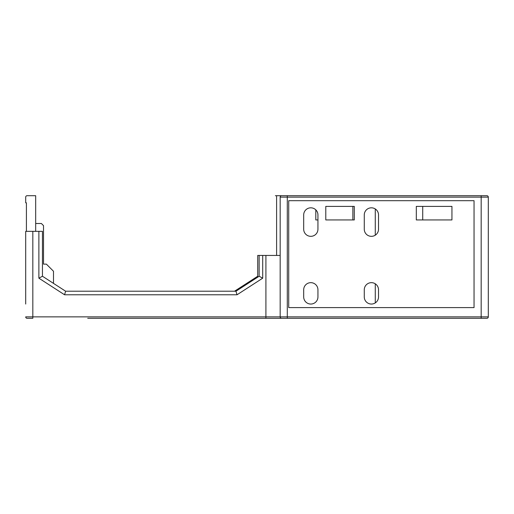 <?xml version="1.0" encoding="UTF-8"?>
<svg xmlns="http://www.w3.org/2000/svg" width="514" height="514" viewBox="0 0 514 514"><rect width="100%" height="100%" fill="white"/><g stroke="black" fill="none" stroke-linecap="round" stroke-linejoin="round"><path stroke-width="0.77" d="M486.874 318.301A1.426 1.426 0 0 0 488.3 316.875A1.426 1.426 0 0 1 486.874 318.301L87.714 318.301M285.154 318.301L287.294 318.301L287.294 316.875L25.7 316.875A1.426 1.426 0 0 0 27.126 318.301L32.825 318.301L27.126 318.301M101.971 318.301L105.531 318.301M119.788 318.301L123.354 318.301M137.611 318.301L265.911 318.301L265.911 255.432L262.705 255.432L262.705 278.183L237.025 294.779L64.565 294.779L38.884 278.183L38.884 231.339L42.45 231.339L42.45 276.243L38.884 278.183M173.25 318.301L158.993 318.301M208.89 318.301L194.633 318.301M155.427 318.301L141.17 318.301M191.067 318.301L176.81 318.301M281.588 318.301A1.426 1.426 0 0 1 280.169 316.875L280.169 197.125A1.426 1.426 0 0 1 281.588 195.699L287.294 195.699L276.603 195.699L276.603 255.432M486.874 195.699A1.426 1.426 0 0 1 488.3 197.125L488.3 316.875L287.294 316.875L287.294 195.699L486.874 195.699L481.175 195.699L481.175 197.125L280.169 197.125M26.413 231.339L26.413 202.831L25.7 202.831L25.7 197.125A1.426 1.426 0 0 1 27.126 195.699L35.678 195.699L35.678 231.339M352.867 206.39L352.867 219.934L325.786 219.934L354.294 219.934L354.294 206.39L325.786 206.39L352.867 206.39M317.941 219.934L315.808 219.934L315.808 209.853M262.705 255.432L257.713 255.432L257.713 276.243L234.545 291.213M38.884 231.339L25.7 231.339L25.7 304.044M259.14 255.432L259.14 276.243L262.705 278.183M280.169 255.432L265.911 255.432M259.14 276.243L235.971 291.213L237.025 294.779M235.971 291.213L65.619 291.213L64.565 294.779M65.619 291.213L42.45 276.243M416.308 206.39L416.308 219.934L451.947 219.934L451.947 206.39L416.308 206.39M325.786 206.39L325.786 219.934M317.941 214.948A7.125 7.125 0 0 0 310.816 207.817A7.125 7.125 0 0 0 303.69 214.948L303.69 229.199A7.125 7.125 0 0 0 310.816 236.331A7.125 7.125 0 0 0 317.941 229.199L317.941 214.948M378.529 214.948A7.125 7.125 0 0 0 371.404 207.817A7.125 7.125 0 0 0 364.272 214.948L364.272 229.199A7.125 7.125 0 0 0 371.404 236.331A7.125 7.125 0 0 0 378.529 229.199L378.529 214.948M317.941 289.787A7.125 7.125 0 0 0 310.816 282.661A7.125 7.125 0 0 0 303.69 289.787L303.69 296.919A7.125 7.125 0 0 0 310.816 304.044A7.125 7.125 0 0 0 317.941 296.919L317.941 289.787M378.529 289.787A7.125 7.125 0 0 0 371.404 282.661A7.125 7.125 0 0 0 364.272 289.787L364.272 296.919A7.125 7.125 0 0 0 371.404 304.044A7.125 7.125 0 0 0 378.529 296.919L378.529 289.787M288.72 200.691L288.72 307.61L474.043 307.61L474.043 200.691L288.72 200.691M451.947 219.934L422.726 219.934L422.726 206.39L451.947 206.39M35.678 223.5L41.383 223.5L43.517 225.64L43.517 264.125L46.369 264.125L53.501 271.257L53.501 283.381M279.308 195.699L275.369 195.699L279.308 195.699M481.175 318.301L481.175 197.125L488.3 197.125M32.825 318.301L32.825 231.339M375.278 208.96L375.278 235.187M375.278 283.805L375.278 302.9"/></g></svg>
